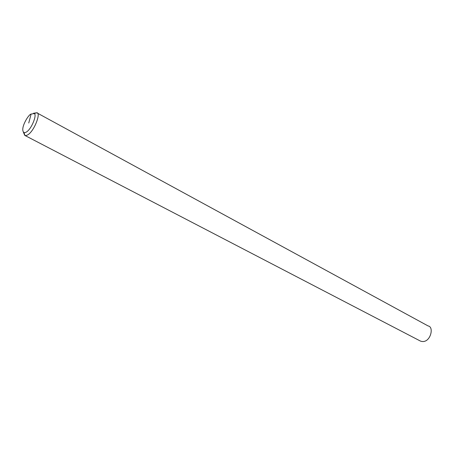 <?xml version="1.0" encoding="UTF-8"?>
<svg xmlns="http://www.w3.org/2000/svg" width="454" height="454" viewBox="0 0 454 454"><rect width="100%" height="100%" fill="white"/><g stroke="black" fill="none" stroke-linecap="round" stroke-linejoin="round"><path stroke-width="0.68" d="M36.7 112.745L428.156 325.972C434.762 326.818 429.972 344.841 420.308 341.011L24.749 135.377L23.347 132.108M33.409 113.284L36.751 112.774C41.967 112.223 32.183 136.887 24.925 135.451L24.749 135.377M31.105 114.067L33.88 113.642C38.193 113.205 30.043 133.72 24.011 132.568C19.522 129.345 28.375 114.363 31.105 114.067L28.75 123.011M36.751 112.774L33.88 113.642M24.925 135.451L24.011 132.568"/></g></svg>
